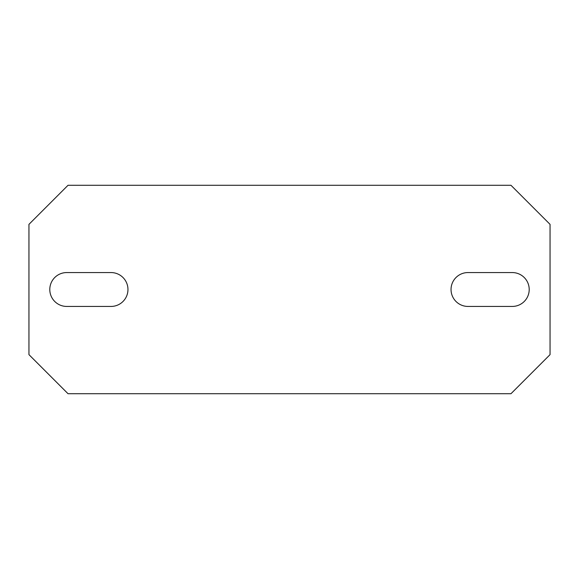 <?xml version="1.0" encoding="UTF-8"?>
<svg xmlns="http://www.w3.org/2000/svg" width="579" height="579" viewBox="0 0 579 579"><rect width="100%" height="100%" fill="white"/><g stroke="black" fill="none" stroke-linecap="round" stroke-linejoin="round"><path stroke-width="0.87" d="M512.27 272.564A16.936 16.936 0 0 1 529.206 289.5A16.936 16.936 0 0 1 512.27 306.436L467.977 306.436A16.936 16.936 0 0 1 451.041 289.5A16.936 16.936 0 0 1 467.977 272.564L512.27 272.564M68.032 185.28L28.95 224.363L28.95 354.637L68.032 393.72L510.968 393.72L550.05 354.637L550.05 224.363L510.968 185.28L68.032 185.28M66.73 306.436A16.936 16.936 0 0 1 49.794 289.5A16.936 16.936 0 0 1 66.73 272.564L111.023 272.564A16.936 16.936 0 0 1 127.959 289.5A16.936 16.936 0 0 1 111.023 306.436L66.73 306.436"/></g></svg>
